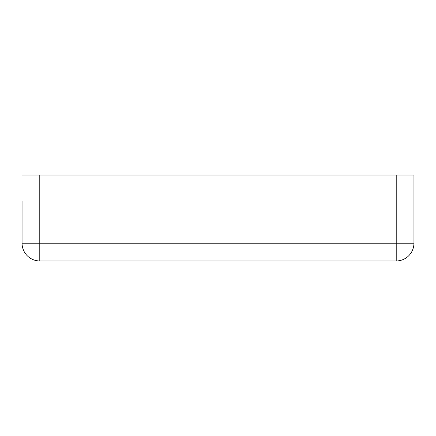 <?xml version="1.0" encoding="UTF-8"?>
<svg xmlns="http://www.w3.org/2000/svg" width="436" height="436" viewBox="0 0 436 436"><rect width="100%" height="100%" fill="white"/><g stroke="black" fill="none" stroke-linecap="round" stroke-linejoin="round"><path stroke-width="0.65" d="M22.067 200.822L22.067 243.228A17.713 17.713 0 0 0 39.785 260.946A17.713 17.713 0 0 1 22.067 243.228L39.785 243.228L39.785 175.054L396.215 175.054L396.215 243.228L39.785 243.228L39.785 260.946L396.215 260.946A17.713 17.713 0 0 0 413.933 243.228L396.215 243.228L396.215 260.946A17.713 17.713 0 0 0 413.933 243.228L413.933 175.054L396.215 175.054M22.067 175.054L39.785 175.054M413.933 175.054L413.933 200.822"/></g></svg>
